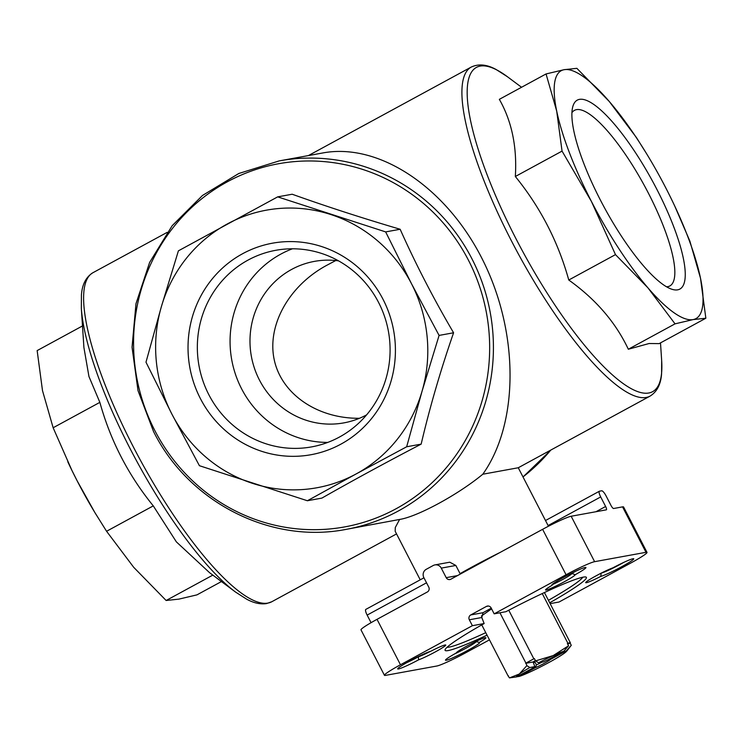 <?xml version="1.0" encoding="UTF-8"?>
<svg xmlns="http://www.w3.org/2000/svg" width="743" height="743" viewBox="0 0 743 743"><rect width="100%" height="100%" fill="white"/><g stroke="black" fill="none" stroke-linecap="round" stroke-linejoin="round"><path stroke-width="1.11" d="M567.754 644.237L570.345 642.788A35.553 2.879 152.7 0 0 567.884 643.234L542.251 593.564M570.345 642.788L544.415 592.552M538.573 662.793A28.215 2.285 -27.3 0 1 553.21 655.577A28.215 2.285 -27.3 0 1 563.742 651.267L547.721 659.97A10.263 0.827 -27.3 0 0 543.542 661.883L538.573 662.793L535.564 660.899L534.375 658.586L533.845 658.827A35.553 2.879 152.7 0 0 525.933 663.127L499.946 612.789M533.845 658.827L508.76 610.217M525.933 663.127L526.852 665.635L519.32 674.003L509.484 677.895L508.017 675.786A35.553 2.879 152.7 0 0 508.388 675.777M508.017 675.786L481.752 624.9M549.17 659.18L550.424 659.478L566.445 650.775L571.265 645.295L567.141 650.654M566.445 650.775A28.215 2.285 -27.3 0 1 566.203 651.667A28.215 2.285 -27.3 0 1 563.733 653.654A28.215 2.285 -27.3 0 1 529.833 672.081A28.215 2.285 -27.3 0 1 519.311 676.39L535.332 667.688L536.427 664.883L534.969 662.059A8.312 0.669 152.7 0 1 533.474 662.691M567.884 643.234L567.364 643.475L568.553 645.788L553.21 655.577L535.564 660.899M541.953 662.18A8.312 0.669 -27.3 0 1 536.427 664.883M550.424 659.478A10.263 0.827 -27.3 0 1 535.332 667.688M570.067 642.983L571.265 645.295M481.39 616.049L491.587 608.851M550.136 603.641L559.08 602.006L630.974 562.925A25.652 2.071 152.7 0 0 647.014 552.393A25.652 2.071 152.7 0 0 646.001 552.309L594.614 561.68A25.652 2.071 152.7 0 0 566.064 574.757L494.169 613.839L505.937 611.693A79.52 6.436 -27.3 0 1 585.911 577.032A79.52 6.436 -27.3 0 1 549.709 602.796M494.169 613.839L491.123 607.932A3.594 3.464 -100.3 0 0 486.424 606.418L470.737 614.944A3.594 3.464 -100.3 0 0 469.335 619.783L472.381 625.69L484.148 623.544L481.789 617.507L483.052 612.696A76.947 6.223 152.7 0 1 491.253 608.192M472.381 625.69L400.477 664.771A25.652 2.071 152.7 0 0 384.447 675.303A25.652 2.071 152.7 0 0 385.45 675.387L436.838 666.016A25.652 2.071 152.7 0 0 465.387 652.939L489.47 639.853M647.014 552.393L623.563 506.958A25.652 2.071 152.7 0 0 622.55 506.875L613.616 508.509A3.594 0.919 61.5 0 1 611.025 505.5L606.102 495.952A6.158 1.57 61.5 0 0 601.663 490.798L599.499 491.188A6.158 1.57 61.5 0 0 599.378 491.234A6.158 1.57 61.5 0 0 600.697 496.937L605.619 506.485A3.594 0.919 61.5 0 1 606.39 509.809A3.594 0.919 61.5 0 1 606.316 509.837L571.163 516.246A25.652 2.071 152.7 0 0 542.613 529.322L450.89 579.187A3.594 3.464 -100.3 0 1 446.199 577.664L441.268 568.116A6.158 5.935 -100.3 0 0 433.225 565.507L426.259 569.296A6.158 5.935 -100.3 0 0 423.844 577.599L428.767 587.137A3.594 3.464 -100.3 0 1 427.355 591.976L377.026 619.337A25.652 2.071 152.7 0 0 360.996 629.869L384.447 675.303M552.17 585.261A19.234 1.56 -27.3 0 1 551.761 585.01A19.234 1.56 -27.3 0 1 568.144 574.952A19.234 1.56 -27.3 0 1 585.837 567.429A19.234 1.56 -27.3 0 1 575.184 574.72A16.671 1.347 -27.3 0 1 560.185 583.933A16.671 1.347 -27.3 0 1 545.538 589.858A16.671 1.347 -27.3 0 1 552.17 585.261L552.662 584.054M600.771 576.401A16.671 1.347 -27.3 0 1 585.698 582.54A16.671 1.347 -27.3 0 1 596.527 575.593A16.671 1.347 -27.3 0 1 612.882 567.847A19.234 1.56 -27.3 0 1 633.649 558.708A19.234 1.56 -27.3 0 1 620.916 567.132A19.234 1.56 -27.3 0 1 600.771 576.401L601.189 573.067M487.046 635.144A79.52 6.436 -27.3 0 1 445.066 649.735A79.52 6.436 -27.3 0 1 484.148 623.544M456.276 652.976A16.671 1.347 -27.3 0 1 456.286 652.883A16.671 1.347 -27.3 0 1 470.486 644.162A16.671 1.347 -27.3 0 1 485.82 637.643A16.671 1.347 -27.3 0 1 479.291 642.435A19.234 1.56 -27.3 0 1 479.579 642.463A19.234 1.56 -27.3 0 1 463.316 652.744A19.234 1.56 -27.3 0 1 445.503 660.044A19.234 1.56 -27.3 0 1 456.276 652.976L456.351 652.753M418.578 659.849A19.234 1.56 -27.3 0 1 397.691 668.765A19.234 1.56 -27.3 0 1 411.901 659.84A19.234 1.56 -27.3 0 1 430.689 651.295A16.671 1.347 -27.3 0 1 445.661 644.961A16.671 1.347 -27.3 0 1 436.076 651.481A16.671 1.347 -27.3 0 1 418.578 659.849L418.383 656.533M430.383 651.379A14.108 1.142 -27.3 0 1 418.495 656.747A16.671 1.347 -27.3 0 1 406.597 662.737M575.184 574.72L571.46 573.271M571.664 573.54A14.108 1.142 -27.3 0 1 571.72 573.596A14.108 1.142 -27.3 0 1 565.442 577.97A14.108 1.142 -27.3 0 1 552.439 584.592M572.184 573.698L571.59 573.522A16.671 1.347 -27.3 0 0 575.769 571.191M475.436 641.423L479.291 642.435M548.445 526.23L518.261 467.756L482.811 474.22C458.347 494.513 417.659 516.626 399.613 519.45L395.285 527.53L395.174 531.264L420.222 579.809M499.742 552.625A69.257 5.6 -27.3 0 0 460.075 573.642L455.849 565.46L449.794 562.2L434.934 564.903M359.436 418.29C317.391 418.708 281.578 394.143 274.251 359.844C266.793 325.583 288.739 285.916 326.465 265.465L335.752 260.524M399.613 519.45L346.387 529.322A187.245 180.4 -100.3 0 0 490.278 312.757A187.245 180.4 -100.3 0 0 279.219 160.897L238.809 173.49L202.468 195.483L172.181 225.696L149.612 262.437L135.978 303.711L132.05 347.241L138.012 390.642L153.55 431.553C188.908 502.602 271.019 544.275 346.387 529.322M482.811 474.22C519.06 423.157 519.125 332.92 482.969 260.459C446.989 187.868 379.469 142.48 323.019 152.919L279.219 160.897M646.856 154.154L636.426 137.548L609.288 101.503L576.865 68.328L564.104 69.693L546.059 73.947L556.702 111.088L562.052 151.108L591.409 201.427L615.483 254.626L647.905 287.801L675.043 323.846L693.089 319.601L705.85 318.227L700.5 278.207L689.857 241.066L674.802 206.183M705.85 318.227L659.134 343.628L649.122 343.507L628.327 349.238C615.696 322.416 595.84 299.345 568.766 280.018C558.16 241.791 540.356 207.288 515.336 176.5C517.156 147.049 511.825 121.323 499.342 99.339L546.059 73.947M675.043 323.846L628.327 349.238M615.483 254.626L568.766 280.018M562.052 151.108L515.336 176.5M591.409 201.427A141.077 36.035 -118.5 0 1 556.702 111.088A141.077 36.035 -118.5 0 1 564.104 69.693A141.077 36.035 -118.5 0 1 609.288 101.503A141.077 36.035 -118.5 0 1 648.602 157.052A141.077 36.035 -118.5 0 1 665.784 187.868A141.077 36.035 -118.5 0 1 671.031 198.307A141.077 36.035 -118.5 0 1 700.5 278.207A141.077 36.035 -118.5 0 1 693.089 319.601A141.077 36.035 -118.5 0 1 647.905 287.801A141.077 36.035 -118.5 0 1 591.409 201.427M656.933 189.484A107.503 27.463 -118.5 0 1 671.746 289.203A107.503 27.463 -118.5 0 1 604.477 207.761A107.503 27.463 -118.5 0 1 572.704 107.02A107.503 27.463 -118.5 0 1 656.933 189.484M153.281 505.881L176.37 541.879L209.6 572.714L235.577 592.087A184.57 47.153 -118.5 0 1 137.102 461.83A184.57 47.153 -118.5 0 1 81.34 308.354L83.913 347.52L88.956 376.543L99.859 402.362C110.456 440.59 128.27 475.093 153.281 505.881L106.574 531.273L94.788 512.419L77.216 480.953A141.077 36.035 -118.5 0 1 71.969 470.514A141.077 36.035 -118.5 0 1 67.789 461.765M95.94 514.323A141.077 36.035 -118.5 0 1 94.398 511.769A141.077 36.035 -118.5 0 1 77.216 480.953L71.932 470.44L53.143 427.754L42.5 390.614L37.15 350.594L82.501 325.936M221.451 581.555L196.941 594.874L178.896 599.127L166.135 600.493L133.712 567.318L106.574 531.273M99.859 402.362L53.143 427.754M212.814 575.119L166.135 600.493M277.678 196.867L292.175 194.229C325.778 206.248 361.767 217.931 400.152 229.262C415.671 264.016 433.475 298.519 453.583 332.78C440.618 370.107 429.816 407.229 421.16 444.128C386.007 462.443 352.916 480.433 321.886 498.098L307.388 500.745L356.203 473.904A141.077 135.913 -100.3 0 0 422.052 391.245A141.077 135.913 -100.3 0 0 411.548 283.817A141.077 135.913 -100.3 0 0 330.849 214.541A141.077 135.913 -100.3 0 0 227.219 224.005A141.077 135.913 -100.3 0 0 161.37 306.664A141.077 135.913 -100.3 0 0 171.884 414.102A141.077 135.913 -100.3 0 0 252.583 483.377A141.077 135.913 -100.3 0 0 356.203 473.904L406.662 446.775L422.052 391.245L439.085 335.418L411.548 283.817L385.654 231.909L277.678 196.867L178.404 250.837L161.37 306.664L145.99 362.194L171.884 414.102L199.412 465.703L307.388 500.745M242.571 253.744A107.503 103.565 79.7 0 1 395.369 353.575A107.503 103.565 79.7 0 1 237.203 439.55A107.503 103.565 79.7 0 1 242.571 253.744M385.654 231.909L400.152 229.262M439.085 335.418L453.583 332.78M406.662 446.775L421.16 444.128M365.946 609.344A6.158 1.57 61.5 0 0 365.825 609.39A6.158 1.57 61.5 0 0 367.144 615.093L371.063 622.68M571.915 112.713A99.915 25.522 -118.5 0 1 574.432 110.373A99.915 25.522 -118.5 0 1 648.49 193.347A99.915 25.522 -118.5 0 1 669.87 285.934A99.915 25.522 -118.5 0 1 666.536 286.77M248.041 260.096A99.915 96.256 79.7 0 1 275.792 250.298A99.915 96.256 79.7 0 1 388.413 331.332A99.915 96.256 79.7 0 1 311.633 446.887A99.915 96.256 79.7 0 1 202.867 380.667A99.915 96.256 79.7 0 1 248.041 260.096M327.728 442.419A99.915 96.256 79.7 0 1 233.144 366.383A99.915 96.256 79.7 0 1 280.77 254.134A99.915 96.256 79.7 0 1 292.426 248.794M366.605 414.873A82.083 79.083 79.7 0 1 343.879 422.878A82.083 79.083 79.7 0 1 254.524 368.482A82.083 79.083 79.7 0 1 291.627 269.43A82.083 79.083 79.7 0 1 314.438 261.378A82.083 79.083 79.7 0 1 338.529 260.858M476.226 641.618A16.671 1.347 -27.3 0 1 454.41 654.026M623.581 562.479A16.671 1.347 -27.3 0 1 601.458 573.02M582.772 577.227A76.947 6.223 -27.3 0 1 548.427 600.325M485.764 632.664A76.947 6.223 -27.3 0 1 449.19 647.107A76.947 6.223 -27.3 0 1 447.045 647.283M568.553 645.788L563.742 651.267M526.852 665.635L529.852 667.53L534.83 666.629A10.263 0.827 -27.3 0 0 532.629 668.18L516.608 676.892L509.484 677.895M516.608 676.892A28.215 2.285 -27.3 0 1 519.32 674.003A28.215 2.285 -27.3 0 1 529.852 667.53M516.877 676.743L519.311 676.39M534.83 666.629L533.093 661.967A8.312 0.669 152.7 0 1 535.397 660.573M533.548 662.84L534.969 662.059M525.654 663.323L533.093 661.967M486.424 606.418L488.485 606.037M470.737 614.944L483.052 612.696M469.335 619.783L481.789 617.507M542.613 529.322L566.064 574.757M377.026 619.337L400.477 664.771M396.539 533.92L271.78 601.746A187.245 47.831 -118.5 0 1 267.954 603.075A187.245 47.831 -118.5 0 1 136.619 453.165A187.245 47.831 -118.5 0 1 92.921 272.718C85.984 277.046 82.148 284.504 81.414 295.101L81.34 308.354M660.499 342.885L661.66 360.466L661.586 373.729C660.852 384.317 657.016 391.775 650.079 396.103A187.245 47.831 -118.5 0 1 646.243 397.431A187.245 47.831 -118.5 0 1 514.918 247.521A187.245 47.831 -118.5 0 1 471.22 67.074L308.419 155.575M522.998 476.932A187.245 180.4 -100.3 0 0 550.786 450.072M661.66 360.466A184.57 47.153 -118.5 0 1 648.853 392.982A184.57 47.153 -118.5 0 1 499.231 203.953A184.57 47.153 -118.5 0 1 507.423 76.733L496.25 69.582C486.962 64.437 478.622 63.601 471.22 67.074M424.169 204.028A184.57 177.828 -100.3 0 0 198.27 201.622A184.57 177.828 -100.3 0 0 154.832 430.559A184.57 177.828 -100.3 0 0 424.959 489.033A184.57 177.828 -100.3 0 0 424.169 204.028M622.55 506.875L646.001 552.309M571.163 516.246L594.614 561.68M600.697 496.937L548.083 525.542M605.619 506.485L595.988 511.723M367.144 615.093L426.528 582.809M441.268 568.116L455.849 565.46M446.199 577.664L457.465 575.602M566.203 651.667L567.141 650.664M167.156 232.373L92.921 272.718M650.079 396.103L518.224 467.774M648.602 157.052L648.212 156.392M521.549 87.265L507.423 76.733M271.78 601.746L266.523 603.585C260.403 604.505 253.809 603.056 246.75 599.239L235.577 592.087M94.398 511.769L94.788 512.429M550.962 449.979L523.016 476.969M599.378 491.234L545.501 520.527M365.825 609.39L423.947 577.794"/></g></svg>
